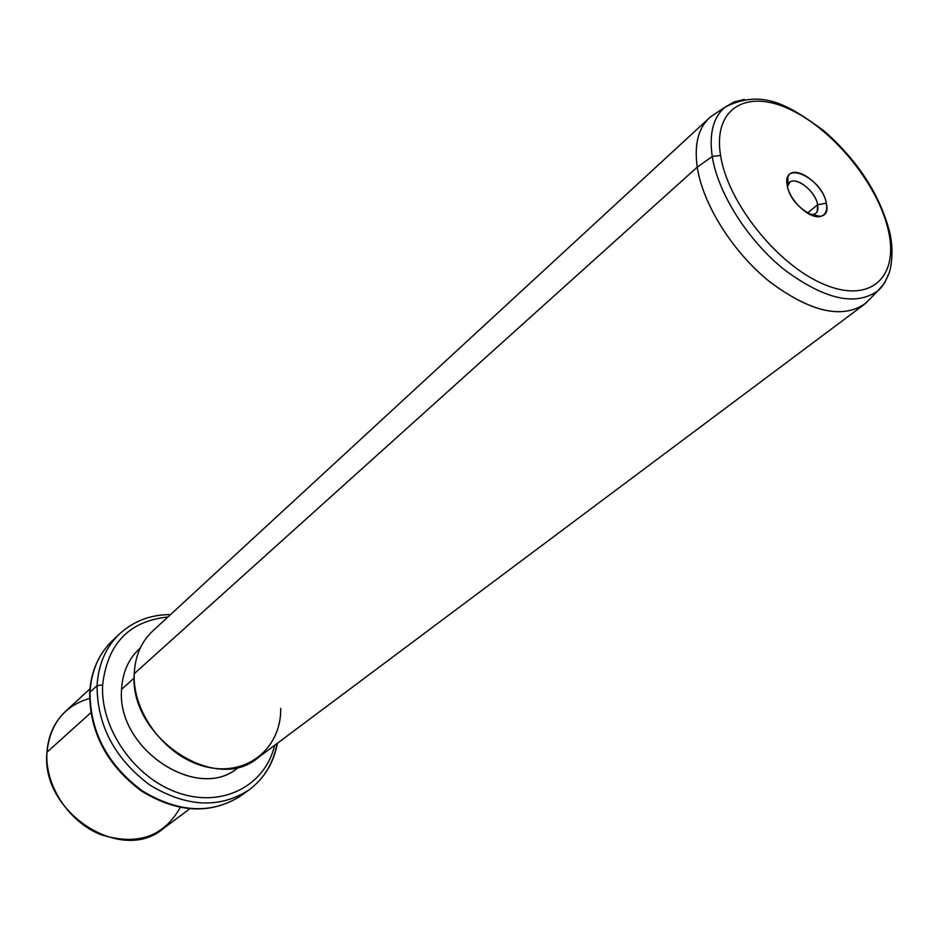 <?xml version="1.0" encoding="UTF-8"?>
<svg xmlns="http://www.w3.org/2000/svg" width="939" height="939" viewBox="0 0 939 939"><rect width="100%" height="100%" fill="white"/><g stroke="black" fill="none" stroke-linecap="round" stroke-linejoin="round"><path stroke-width="1.41" d="M89.534 698.405C64.239 705.987 50.049 723.922 46.95 752.209C44.72 785.262 68.535 821.871 100.872 834.677C137.141 845.969 163.586 836.919 180.218 807.528M189.643 808.89L163.093 828.75C121.554 864.408 40.342 812.129 46.95 752.209L90.766 712.795L46.95 752.209C48.218 735.448 54.415 721.845 65.542 711.363L89.921 688.886M89.628 693.064L90.003 692.149C90.085 732.021 107.574 764.956 142.435 790.955C179.009 812.974 211.968 814.489 241.311 795.521C211.968 814.489 179.009 812.974 142.435 790.955C107.574 764.956 90.085 732.021 90.003 692.149L89.628 693.064C89.827 732.889 107.246 765.637 141.883 791.319C178.199 813.28 211.345 814.688 241.311 795.521L249.128 789.828C264.164 778.513 273.46 763.078 277.028 743.547M170.522 614.599C150.651 614.599 133.655 621.031 119.546 633.895C105.861 647.065 98.36 664.331 97.046 685.681C98.36 664.331 105.861 647.065 119.546 633.895L112.516 640.539C98.865 653.685 91.353 670.892 90.003 692.149L97.046 685.681C97.21 725.73 114.828 758.853 149.888 785.051C186.638 807.235 219.726 808.831 249.128 789.828C219.726 808.831 186.638 807.235 149.888 785.051C114.828 758.853 97.21 725.73 97.046 685.681L90.003 692.149C91.353 670.892 98.865 653.685 112.516 640.539C98.63 653.99 91.013 671.362 89.651 692.665M97.046 685.681L102.633 684.93C100.191 729.157 135.404 779.041 179.443 793.255C223.423 807.927 265.491 785.098 274.599 745.366C265.491 785.098 223.423 807.927 179.443 793.255C135.404 779.041 100.191 729.157 102.633 684.93L97.046 685.681M167.917 616.993C129.171 621.019 107.41 643.661 102.633 684.93C107.41 643.661 129.171 621.019 167.917 616.993M140.251 648.074C128.772 658.309 122.551 672.054 121.589 689.332C116.19 749.627 199.35 803.244 238.987 766.881M239.022 766.87L237.931 767.691C197.789 802.563 116.272 748.911 121.589 689.332L134.195 678.028L121.589 689.332C122.504 672.606 128.397 659.143 139.265 648.955L140.275 648.027M134.23 673.686L697.231 167.142C702.806 204.127 732.279 251.37 768.841 281.078C808.925 311.337 840.675 319.166 864.08 304.576L258.014 757.761C215.606 794.547 128.796 736.986 134.23 673.686C135.134 655.985 141.284 641.771 152.693 631.031L709.133 118.126C698.123 128.561 694.156 144.899 697.231 167.142L134.23 673.686C132.27 714.039 167.647 759.029 207.883 767.233C248.107 776.048 281.407 747.409 280.714 708.382M864.08 304.576L870.066 298.837L865.887 303.121C843.222 319.389 811.437 312.499 770.532 282.439C733.253 252.837 702.877 204.725 697.231 167.142C694.027 143.667 698.581 126.824 710.893 116.612L725.272 107.023C713.3 116.976 708.957 133.467 712.243 156.496L697.231 167.142L712.243 156.496C717.995 193.352 747.96 240.654 784.57 269.88C824.724 299.576 855.852 306.525 877.953 290.738L884.479 283.12L888.881 273.449L884.479 283.12L877.953 290.738C855.852 306.525 824.724 299.576 784.57 269.88C747.96 240.654 717.995 193.352 712.243 156.496C708.957 133.467 713.3 116.976 725.272 107.023L733.969 101.987L744.298 99.44L733.969 101.987L725.272 107.023C763.02 88.16 789.769 106.025 823.961 130.826C857.941 160.804 879.831 194.561 889.656 232.097L888.552 231.346C878.798 185.664 834.454 130.556 790.861 109.828C747.209 88.466 712.771 107.797 720.565 155.428L712.243 156.496L720.565 155.428C727.666 202.754 777.821 265.35 823.996 284.353C870.3 304.072 898.94 277.263 888.552 231.346L889.656 232.097L890.16 234.504M888.552 231.346C898.94 277.263 870.3 304.072 823.996 284.353C777.821 265.35 727.666 202.754 720.565 155.428C712.771 107.797 747.209 88.466 790.861 109.828C834.454 130.556 878.798 185.664 888.552 231.346M787.258 185.57C791.248 211.557 832.6 229.832 826.343 203.235C822.318 177.917 781.718 159.172 787.258 185.57L787.844 177.048C793.032 162.74 823.35 183.563 826.343 203.235C827.576 210.5 825.651 214.902 820.569 216.416C810.087 219.738 789.476 200.7 787.258 185.57M817.634 204.702L826.343 203.235L817.634 204.702C815.381 189.561 792.011 173.598 788.056 184.631L787.481 186.638L789.652 182.471C796.213 175.922 815.615 191.403 817.634 204.702L817.282 211.275L815.557 213.646L811.073 215.019L813.139 214.82C817.059 213.658 818.562 210.289 817.634 204.702L807.399 213.106L817.634 204.702M249.128 789.828C264.364 778.314 273.801 762.773 277.428 743.242M889.656 232.097C894.362 251.042 890.829 270.42 888.317 275.01C885.066 282.639 881.615 287.886 877.953 290.738L865.887 303.121M820.569 216.416L813.139 214.82M787.844 177.048L788.056 184.631M813.925 214.984L812.986 215.759"/></g></svg>
